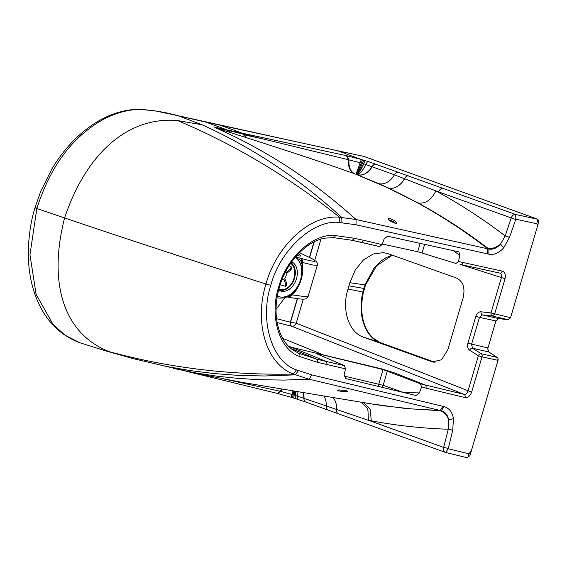<?xml version="1.0" encoding="UTF-8"?>
<svg xmlns="http://www.w3.org/2000/svg" width="567" height="567" viewBox="0 0 567 567"><rect width="100%" height="100%" fill="white"/><g stroke="black" fill="none" stroke-linecap="round" stroke-linejoin="round"><path stroke-width="0.85" d="M278.673 290.006A15.585 11 109.8 0 0 280.431 290.906A15.585 11 109.8 0 0 292.331 286.477A15.585 11 109.8 0 0 297.271 271.267A15.585 11 109.8 0 0 291.693 261.869M388.721 219.748L393.009 221.47L394.781 223.136M342.213 390.153L340.824 390.061M364.347 156.556A2.707 1.928 109.9 0 0 364.177 156.485A2.707 1.928 109.9 0 0 364 156.428L337.783 150.794A4.742 3.345 -77.8 0 0 337.478 150.709L364 156.428L537.544 219.209L515.679 214.503A4.742 3.345 109.8 0 0 511.179 218.061L505.19 235.929L500.512 244.15C496.841 248.148 492.978 249.778 488.917 249.055L356.076 219.535L339.548 217.232C310.461 214.312 276.824 244.951 265.966 284.024C253.853 322.935 266.511 364.198 293.373 374.071L309.072 379.188L441.31 410.756C445.258 411.869 447.732 414.966 448.731 420.041L448.284 429.226L443.656 447.406A4.742 3.345 109.8 0 0 445.386 452.388A4.742 3.345 109.8 0 0 445.627 452.459L467.307 457.782L469.944 455.613L498.01 360.343L497.833 359.57M355.906 174.275L387.282 187.592C422.606 204.007 456.095 224.404 487.762 248.793L487.726 253.931L356.005 224.787L339.824 222.547C313.87 218.763 279.857 250.132 270.82 285.3C259.339 319.767 271.671 361.994 296.456 369.868L311.815 374.893L444.018 406.582C449.128 408.077 452.282 412.089 453.465 418.616L452.735 430.19L448.284 429.226C422.401 428.397 396.737 425.59 371.286 420.813L371.172 421.26L303.848 398.325A17.045 0.914 16.8 0 0 297.682 396.248L295.542 395.568A17.067 1.056 16.7 0 0 295.301 395.497L293.104 394.816A17.045 0.914 16.8 0 0 292.211 394.547L280.863 391.414L224.716 379.146M356.005 224.787L356.076 219.535C313.027 180.717 266.377 150.22 216.119 128.043L246.517 137.696C285.003 150.12 318.108 160.645 354.736 173.835L355.02 173.941A16.939 11.574 110 0 1 348.755 159.802L360.435 162.807A17.045 1.127 -163.9 0 1 361.335 163.069L363.539 163.721A17.031 1.106 -163.9 0 1 363.78 163.792L394.398 174.785L435.924 190.916A1022.563 723.946 107.2 0 1 438.546 192.355L438.695 191.915L435.924 190.916C431.267 200.108 425.278 204.106 417.95 202.908A1008.7 717.964 106.2 0 1 420.551 204.326C443.833 217.147 466.265 231.783 487.847 248.233C491.936 249.026 496.16 247.666 500.512 244.15L503.758 247.758C499.08 252.967 494.119 255.107 488.889 254.186L487.726 253.931M298.412 370.648L295.372 374.858L264.498 375.992L238.721 375.411L214.042 373.561L189.541 370.492L165.252 366.204L133.55 358.72M134.081 358.861L109.573 351.767C66.601 335.359 46.863 287.568 64.595 217.955L36.834 208.507L29.966 254.789L36.104 294.266L53.05 324.487L65.226 335.324L79.798 342.73M341.965 222.711L341.724 217.402C299.1 178.541 252.556 147.668 202.093 124.79L178.102 115.732C164.324 111.848 150.312 109.771 136.066 109.502C118.475 111.012 101.791 118.241 86.014 131.183C64.206 148.582 47.812 174.36 36.834 208.507C34.58 207.706 34.438 207.515 36.401 207.933M202.093 124.79L177.641 120.565C131.076 116.341 87.502 149.539 64.595 217.955A1016.397 60.896 -163.6 0 0 265.966 284.024L270.82 285.3M213.823 126.965L348.755 159.802M337.783 150.794L361.314 159.483L346.359 155.67L227.339 129.992L206.211 122.21L177.925 115.689A4.742 3.345 -78 0 0 177.74 115.661M242.697 133.961L246.517 137.696L241.457 132.876L220.294 125.236L205.864 122.139M281.898 389.168A16.939 11.397 -83.5 0 0 280.587 391.358M282.182 389.21A16.939 11.397 -83.5 0 0 280.863 391.414L277.228 393.406L291.303 397.318L292.962 390.975M363.78 163.792A16.939 3.487 110.6 0 1 356.225 174.388L355.835 174.253M282.671 338.336L324.154 355.218L316.719 353.808L344.495 365.63L345.487 368.855L317.286 362.249L299.716 356.544C279.198 349.548 269.261 316.11 278.645 287.108C286.448 257.737 313.558 232.839 335.324 235.588L353.808 238.183A2.707 1.914 102.1 0 1 351.434 240.181A2.707 1.914 102.1 0 1 351.313 240.146L379.557 246.553L382.073 244.59L384.157 238.842L387.502 236.205L458.363 251.769L459.008 252.067L459.865 255.455L453.317 250.657M345.487 368.855L344.141 374.78L345.601 378.522L416.043 395.518L419.389 392.945L421.515 387.07L420.53 383.845L464.019 394.334C465.819 394.519 467.144 393.434 467.995 391.095L478.392 355.771L469.703 350.257C467.754 348.748 467.158 346.416 467.91 343.255L475.841 316.301C476.918 313.253 478.647 311.751 481.029 311.786L491.001 312.949L501.398 277.624C501.937 275.342 501.441 273.847 499.903 273.131L460.56 264.484A2.707 1.914 -77.6 0 1 460.439 264.449L499.711 273.081A2.707 1.914 -77.6 0 0 499.839 273.11A2.707 1.914 -77.6 0 0 502.227 271.118L458.483 261.507L459.865 255.455M458.483 261.507L455.967 263.464L417.681 251.72L382.278 244.016M462.948 262.486A2.707 1.914 -77.6 0 1 460.56 264.484L460.439 264.449M379.557 246.553L361.363 242.329L363.851 240.358L382.073 244.59M298.199 399.459A4.742 1.51 -72.2 0 1 298.122 399.444A4.742 1.51 -72.2 0 1 297.682 396.248L297.937 391.783M305.897 402.074A4.742 3.345 -70.2 0 1 305.861 402.06A4.742 3.345 -70.2 0 1 303.94 398.36L303.281 392.655M289.014 296.123L291.601 295.329L288.936 297.285C295.839 298.54 300.701 299.163 303.508 299.149L304.911 299.029C306.329 298.795 307.406 297.902 308.15 296.364L304.968 296.683L292.515 294.897C299.596 286.838 303.012 277.532 302.764 266.979L302.091 262.365L298.788 258.935M326.287 406.192A16.939 12.155 -73.9 0 0 323.842 396.007A16.939 12.155 -73.9 0 1 326.266 406.185L326.266 406.185A4.742 3.345 -70.2 0 0 328.18 410.111L338.386 413.79A4.742 3.345 -70.2 0 1 336.5 409.686A16.939 12.176 -75.1 0 0 332.971 397.502M460.078 264.378L505.027 278.688C505.913 274.662 504.977 272.139 502.227 271.118M452.735 430.19L448.249 448.738L468.952 453.82L471.354 450.836L497.954 360.506A2.707 1.899 -77 0 0 498.081 359.889A2.707 1.899 -77 0 0 497.209 357.401L488.825 351.965L487.733 348.847L495.827 321.135L498.641 318.619L508.308 319.703L510.555 317.683L491.001 312.949A2.707 1.864 96.6 0 0 492.369 316.032L494.63 314.012L505.027 278.688M481.029 311.786A2.707 1.864 96.6 0 0 482.389 314.869L492.369 316.032L508.308 319.703M475.841 316.301L479.469 317.371L482.389 314.869L498.641 318.619M510.506 317.846L538.65 222.236L537.984 219.386L536.701 223.71L515.821 219.216L509.513 237.339L505.19 235.929C483.857 219.656 461.644 205.126 438.546 192.355M469.703 350.257A2.707 1.814 -57.6 0 1 472.573 348.216L471.538 344.318L479.469 317.371L495.891 320.943M487.719 348.981L495.934 320.816M537.544 219.209L537.984 219.386M297.278 298.625L290.347 322.191A3.388 2.396 -75.8 0 0 291.551 326.216L291.764 326.266A4.068 2.8 111.3 0 0 291.87 326.294C293.614 326.394 295.053 325.366 296.201 323.211L471.624 392.158L482.021 356.834L478.392 355.771A2.707 1.814 -57.6 0 1 481.27 353.73L472.573 348.216L488.825 351.965M291.87 326.294A3.388 2.388 101 0 1 290.566 322.24A3.388 2.396 104.2 0 0 291.764 326.266L464.019 394.334A2.707 1.914 103.6 0 1 465.004 397.559C467.966 397.857 470.171 396.057 471.624 392.158M420.53 383.845L382.987 369.549L324.154 355.218M297.512 298.653L290.566 322.24L296.201 323.211L303.281 299.156M290.765 348.372L316.315 359.031L298.044 353M278.645 287.1L279.439 287.214C285.598 263.825 305.939 240.925 325.153 238.119L333.339 237.637L351.434 240.181L361.47 242.357M509.513 237.339L503.758 247.758M288.249 345.976L326.287 361.47L316.315 359.031A2.707 1.914 -76.2 0 1 317.286 362.249M421.515 387.07L425.952 388.14A2.707 1.914 103.6 0 0 424.974 384.915L394.901 373.043L381.974 368.94L288.964 346.706M431.367 361.548L362.008 336.628C348.209 330.894 341.582 308.441 348.018 289.021L349.882 282.699L355.254 270.02L363.362 260.033L373.185 253.988L383.498 252.627L387.92 253.612L456.003 277.865C463.069 281.026 465.422 287.752 463.062 298.036L447.824 349.775L441.523 359.797L432.33 361.895L431.367 361.548L433.117 362.093M363.327 337.159L381.364 342.992L434.868 362.27L381.435 343.014A4.742 3.374 109.8 0 0 381.364 342.992L380.003 342.489C365.12 337.45 357.132 314.132 362.923 292.026L348.018 289.021M392.357 255.207L376.658 265.703L365.595 284.868A4.742 0.524 -160.7 0 1 365.013 284.925L373.717 268.503L381.116 260.919L386.021 257.652L392.194 255.143M291.424 294.486L291.601 295.329L292.515 294.897L292.26 293.798M344.02 376.041L383.172 385.333L387.332 370.931M291.551 326.216L277.128 322.552M536.701 223.71C537.608 223.972 537.764 225.184 537.155 227.353L510.619 317.52M297.526 257.39L300.092 258.12A57.125 3.416 19.2 0 0 300.971 258.368A3.388 2.452 105.6 0 1 302.168 262.386L301.127 263.591M300.092 258.12A3.388 2.396 105.8 0 1 301.403 261.422L300.886 263.06M356.069 174.331A16.939 1.021 110.6 0 0 361.335 163.069L362.448 159.809A21.511 1.446 16 0 0 361.314 159.483L356.012 174.31M355.289 174.041A16.939 11.574 110 0 1 349.031 159.866L346.926 155.797M515.821 219.216L515.679 214.503L368.245 161.545A4.742 1.517 -72.7 0 0 365.928 164.451C362.334 171.532 359.138 174.863 356.352 174.438M376.155 164.175A4.742 3.345 -70.2 0 0 372.193 166.535C367.685 173.445 362.533 176.124 356.742 174.579L377.473 183.162M354.736 173.835A16.939 11.574 110 0 1 348.471 159.731L346.359 155.67M361.066 402.173L366.969 407.942L367.976 410.572L368.401 420.267A1022.549 717.524 98.8 0 0 371.286 420.813L370.152 409.225L363.532 402.591M290.665 263.343A14.232 10.022 -70.2 0 1 294.039 278.128A14.232 10.022 -70.2 0 1 279.403 289.29A14.232 10.022 -70.2 0 1 278.914 289.092M291.041 262.79A14.905 10.497 -70.2 0 1 294.507 278.227A14.905 10.497 -70.2 0 1 279.17 289.928A14.905 10.497 -70.2 0 1 278.737 289.758M285.669 286.314L286.647 285.513L286.746 283.72A10.844 7.633 -70.2 0 1 285.811 284.485L285.669 286.314L280.19 284.797M289.12 265.696L291.346 266.908L290.439 268.921A10.844 7.633 -70.2 0 1 290.821 269.991L286.137 273.826A4.068 2.863 -70.2 0 1 284.797 278.333L286.746 283.72M290.821 269.991L291.764 268.071L291.346 266.908M285.392 272.259A4.068 2.863 -70.2 0 1 285.754 272.748L290.439 268.921M285.811 284.485L283.869 279.092A4.068 2.863 -70.2 0 1 282.132 279.453M277.348 296.017A21.503 15.174 109.8 0 0 300.56 279.666A21.503 15.174 109.8 0 0 295.322 257.177M390.514 221.18L390.316 221.052C397.013 224.312 398.381 224.156 394.419 220.591C387.715 217.331 386.347 217.487 390.316 221.052M393.307 221.69A1.354 0.475 -57.4 0 1 394.419 220.591M337.33 390.188C335.38 390.791 346.097 392.109 347.309 391.428C349.265 390.776 338.549 389.494 337.33 390.188L337.918 390.124C336.805 389.77 345.948 390.266 346.77 390.939L346.643 390.84M347.309 391.428A1.354 1.304 -111.5 0 1 346.338 390.791M311.815 374.893L309.072 379.188L283.72 380.088L258.637 379.67L236.8 378.281L216.367 376.091L196.118 372.987L173.537 368.437M369.925 403.669L383.448 405.766L411.677 408.927L440.162 410.48L442.87 406.305M216.133 128.05L223.717 130.297A16.939 8.718 108.2 0 1 222.179 129.156M444.018 406.582L441.31 410.756A998.324 705.688 99.7 0 1 440.006 410.714L405.37 408.474L370.152 403.704M296.456 369.868L293.373 374.071C230.641 375.34 169.377 367.905 109.573 351.767M265.923 139.567L243.059 134.585M276.434 393.2L277.752 393.285L280.296 391.294A16.939 11.397 -83.5 0 1 281.608 389.118M339.824 222.547L339.548 217.232C289.028 177.024 235.057 144.805 177.641 120.565M230.379 132.487L228.168 130.58A4.742 3.345 -79.1 0 0 227.339 129.992L213.78 126.916M178.102 115.732A4.742 3.345 -78 0 0 177.925 115.689L155.422 110.926L140.155 109.176C121.933 109.388 104.583 115.647 88.112 127.944C74.227 138.256 62.15 151.921 51.873 168.945L40.689 191.448L35.012 207.735C31.305 219.486 29.087 233.051 28.35 248.431C27.882 266.653 30.49 283.039 36.175 297.583C44.864 319.908 59.386 334.948 79.741 342.716L106.334 351.058L131.913 358.273M276.987 393.335L185.778 371.151M337.769 150.794A4.742 3.345 -77.8 0 0 337.464 150.702A4.742 3.345 -77.8 0 0 337.471 150.702L336.089 150.411A4.742 3.345 -77.8 0 1 336.394 150.496L219.982 125.165M292.409 397.644A21.518 1.134 16.8 0 0 291.31 397.311L292.416 397.658L293.104 394.816A16.939 1.162 -77.3 0 0 293.791 391.11M290.545 322.24L276.533 318.682M313.962 241.953L309.426 257.375M295.109 398.481A21.511 1.134 16.8 0 0 293.706 398.041L293.678 398.041A21.496 1.134 16.8 0 0 292.423 397.651L305.932 402.088A4.742 3.345 -70.2 0 1 304.011 398.388A16.939 12.035 -71.4 0 0 303.345 392.662M293.706 398.041L294.117 395.128A16.939 2.183 -76.9 0 0 294.72 391.258M298.044 399.409L295.152 398.502M295.194 398.509L295.301 395.497A16.939 3.367 -76.5 0 0 295.797 391.436M424.648 244.356L422.082 252.889M420.182 243.378L417.681 251.72M296.017 391.471A16.939 3.608 -76.4 0 1 295.542 395.568M296.676 255.618L300.404 256.071L300.553 255.426L299.064 254.385M300.971 258.368C315.011 262.209 318.583 262.273 311.694 258.552A55.772 3.338 19.2 0 0 311.439 258.424L299.475 252.648L311.864 258.602A3.388 3.097 -63 0 1 311.999 258.672M306.173 402.159A4.742 3.345 -70.2 0 1 305.932 402.088L328.18 410.111A4.742 3.345 -70.2 0 0 328.413 410.182M311.439 258.424A3.388 3.097 -63 0 1 311.864 258.602L312.133 258.736A3.388 3.111 -62.7 0 0 311.694 258.552M301.169 263.719L302.168 262.386L313.218 265.087L317.329 265.2C317.726 264.484 317.449 263.301 316.492 261.656L312.133 258.736M338.627 413.867A4.742 3.345 -70.2 0 1 338.386 413.79L445.386 452.388M448.114 448.377L443.656 447.406L371.172 421.26M290.637 294.932L290.283 295.804L287.752 297.058L288.936 297.285M467.91 343.255L487.953 347.925M363.695 156.343L537.722 219.259M468.952 453.82L467.782 457.824M448.249 448.738L445.627 452.459M368.245 161.545L365.226 160.624A21.511 1.446 16 0 0 363.731 160.185A21.496 1.446 16 0 0 362.448 159.809M498.01 360.343L482.021 356.834A2.707 1.914 -77 0 0 481.27 353.73L497.209 357.401M425.952 388.14L465.004 397.559M381.882 387.282A3.388 2.176 109.3 0 0 383.172 385.333L403.463 392.435A3.388 2.112 -87.6 0 1 403.456 392.484A3.388 2.176 109.3 0 0 403.463 392.435L419.389 392.945M344.495 365.63L326.287 361.47L327.251 364.687M299.716 356.544A2.707 1.921 -67.8 0 0 298.958 353.39L297.987 352.972M335.324 235.588A2.707 1.885 93.9 0 1 333.339 237.637M353.808 238.183L363.851 240.358M515.502 219.472L438.695 191.915A4.742 3.345 -70.2 0 1 443.196 188.357M488.889 254.186L488.917 249.055A998.324 710.55 106.2 0 0 487.847 248.233M317.003 353.51L316.932 353.9M378.954 386.574A3.388 2.388 103 0 1 378.799 384.057L382.987 369.549M428.135 360.272L433.911 362.221M362.008 336.628L380.003 342.489A4.742 3.367 110.5 0 1 380.096 342.525L381.435 343.014A4.742 3.374 109.8 0 1 381.506 343.042M348.974 285.867L363.886 288.447L362.923 292.026L363.454 292.14C359.96 308.802 361.789 322.566 368.94 333.431L372.944 338.052L380.096 342.525A4.742 3.367 110.5 0 1 380.181 342.553M349.882 282.699L365.013 284.925L363.886 288.447M277.043 297.767A23.197 16.372 109.8 0 0 277.476 297.902L277.043 297.781M314.246 241.818L309.632 257.475M320.95 239.139L314.749 260.218M356.133 174.352A16.939 2.048 110.6 0 0 362.348 163.367L363.731 160.185M394.412 174.792A16.939 12.056 113.7 0 1 378.345 183.46L388.119 187.875A16.939 12.056 114.9 0 0 404.59 178.662M388.055 187.847A16.939 12.056 114.9 0 0 404.519 178.633A4.742 3.345 -70.2 0 1 408.687 175.912M387.282 187.592L417.95 202.908M453.465 418.616L448.731 420.041C446.924 414.909 444.018 411.805 440.006 410.714M356.211 174.381A16.939 3.246 110.6 0 0 363.539 163.721L365.226 160.624M356.806 174.608A16.939 12.006 111.1 0 0 372.264 166.563A4.742 3.345 -70.2 0 1 376.233 164.203M378.324 183.453A16.939 12.056 113.7 0 0 394.398 174.785A4.742 3.345 -70.2 0 1 398.473 172.226M471.354 450.836L470.171 454.911M538.459 222.951L537.155 227.353M302.764 266.979L302.055 267.482M309.582 144.691A4.742 3.345 -77.8 0 0 309.298 144.613L177.96 115.696M333.027 397.517A16.939 12.176 -75.1 0 1 336.564 409.707M277.476 297.902C288.234 299.319 296.102 293.267 301.056 279.737L301.835 266.242L296.201 256.149M395.497 223.391L390.443 221.08L388.452 219.422L388.459 219.989M134.195 358.89L195.622 373.263L241.103 382.201L370.216 403.711M308.15 296.364L317.329 265.2M287.306 296.995L287.944 297.108M298.462 353.184L292.274 349.577C284.712 343.885 279.673 334.948 277.171 322.772C275.13 311.141 275.888 299.291 279.439 287.221M365.595 284.868L363.454 292.14M284.705 297.923L276.037 309.384M299.312 254.668L298.639 253.492M336.089 150.411L309.298 144.613M279.17 289.928L278.73 289.772"/></g></svg>
